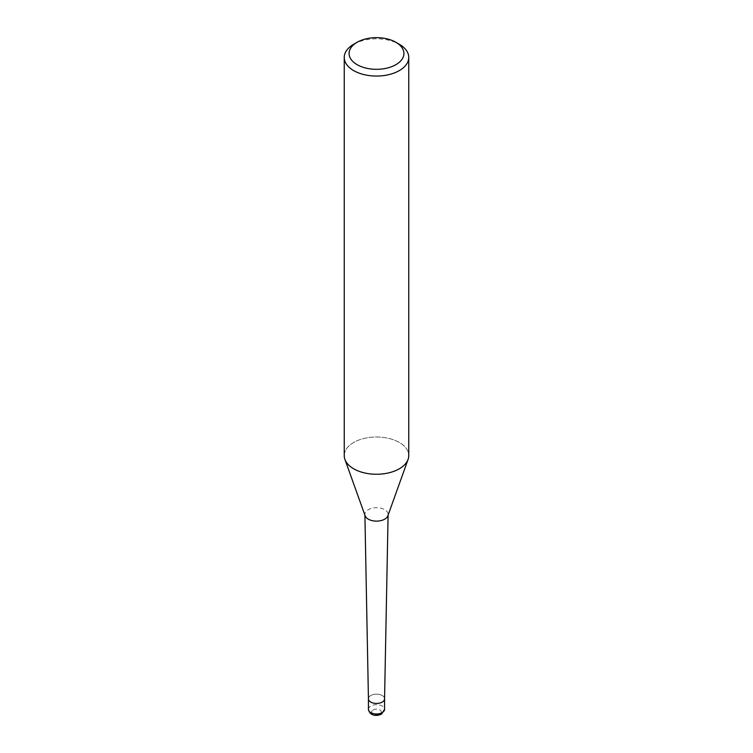 <?xml version="1.0" encoding="UTF-8"?>
<svg xmlns="http://www.w3.org/2000/svg" width="753" height="753" viewBox="0 0 753 753"><rect width="100%" height="100%" fill="white"/><g stroke="black" fill="none" stroke-linecap="round" stroke-linejoin="round"><path stroke-width="0.56" stroke-dasharray="3.77 2.82" d="M365.13 515.777A11.615 6.702 180 0 1 364.885 514.497A11.615 6.702 180 0 1 368.292 509.677A11.615 6.702 180 0 1 380.999 508.247A11.615 6.702 180 0 1 388.115 514.497A11.615 6.702 180 0 1 387.87 515.777M368.433 698.85A8.067 4.659 180 0 1 370.796 695.499A8.067 4.659 180 0 1 379.625 694.501A8.067 4.659 180 0 1 384.567 698.85M399.306 468.799A32.257 18.627 180 0 1 367.257 473.477A32.257 18.627 180 0 1 344.912 459.405A32.257 18.627 180 0 1 353.694 442.463A32.257 18.627 180 0 1 388.849 438.425A32.257 18.627 180 0 1 408.757 455.631M344.243 455.631A32.257 18.627 180 0 1 353.694 442.463A32.257 18.627 180 0 1 391.814 439.244A32.257 18.627 180 0 1 408.088 459.405L408.041 459.537M353.694 44.258A32.257 18.627 180 0 1 399.306 44.267M382.204 702.088A8.067 4.659 180 0 1 373.413 703.095A8.067 4.659 180 0 1 368.433 698.793A8.067 4.659 180 0 1 370.796 695.499A8.067 4.659 180 0 1 379.587 694.492A8.067 4.659 180 0 1 384.567 698.793A8.067 4.659 180 0 1 382.204 702.088M368.433 709.326A8.067 4.659 180 0 1 370.796 706.041A8.067 4.659 180 0 1 379.587 705.024A8.067 4.659 180 0 1 384.567 709.326M373.074 709.985A4.838 2.796 180 0 1 379.926 709.985A4.838 2.796 180 0 1 379.926 713.938A4.838 2.796 180 0 1 373.074 713.938A4.838 2.796 180 0 1 373.074 709.985M364.904 515.146L364.885 514.497M388.096 515.146L388.115 514.497"/><path stroke-width="1.13" d="M408.041 459.537L387.87 515.777A11.615 6.702 180 0 1 384.708 519.165A11.615 6.702 180 0 1 373.177 520.841A11.615 6.702 180 0 1 365.13 515.777L344.959 459.537M388.096 515.146L384.567 698.85A8.067 4.659 180 0 1 382.204 702.088A8.067 4.659 180 0 1 373.46 703.104A8.067 4.659 180 0 1 368.433 698.85L364.904 515.146M395.89 42.29L399.306 44.267A32.257 18.627 180 0 1 408.757 57.435A32.257 18.627 180 0 1 399.306 70.603A32.257 18.627 180 0 1 364.151 74.641A32.257 18.627 180 0 1 344.243 57.435A32.257 18.627 180 0 1 353.694 44.267A32.257 18.627 180 0 1 353.694 44.258L357.11 42.29A27.419 15.832 180 0 1 395.89 42.29A27.419 15.832 180 0 1 395.89 64.673A27.419 15.832 180 0 1 357.11 64.673A27.419 15.832 180 0 1 357.11 42.29L353.694 44.267M408.757 57.435L408.757 455.631A32.257 18.627 180 0 1 399.306 468.799A32.257 18.627 180 0 1 364.151 472.837A32.257 18.627 180 0 1 344.243 455.631L344.243 57.435M408.088 459.405A32.257 18.627 180 0 1 399.306 468.799M384.567 698.859L384.567 709.326A8.067 4.659 180 0 1 382.204 712.62A8.067 4.659 180 0 1 373.413 713.628A8.067 4.659 180 0 1 368.433 709.326L368.433 698.859M384.567 709.326L381.536 714.098C377.592 716.056 370.052 716.649 368.433 709.326"/></g></svg>
